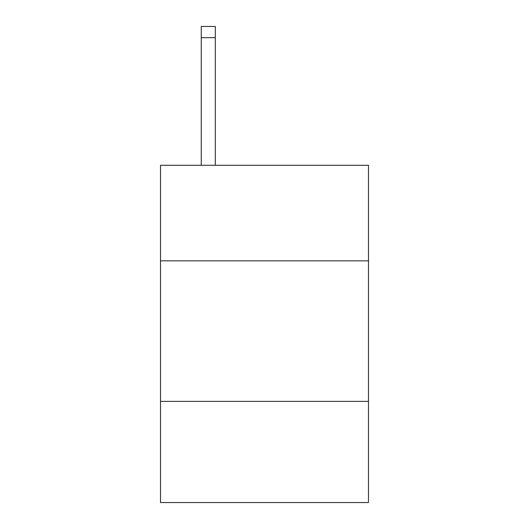 <?xml version="1.0" encoding="UTF-8"?>
<svg xmlns="http://www.w3.org/2000/svg" width="529" height="529" viewBox="0 0 529 529"><rect width="100%" height="100%" fill="white"/><g stroke="black" fill="none" stroke-linecap="round" stroke-linejoin="round"><path stroke-width="0.79" d="M368.488 260.843L368.488 165.286L160.512 165.286L160.512 260.843L368.488 260.843L368.488 502.55L160.512 502.55L160.512 260.843M368.488 401.372L160.512 401.372M215.316 165.286L215.316 37.691L201.265 37.691L201.265 26.45L215.316 26.45L215.316 37.691M201.265 165.286L201.265 37.691M215.316 26.45L201.265 26.45"/></g></svg>
